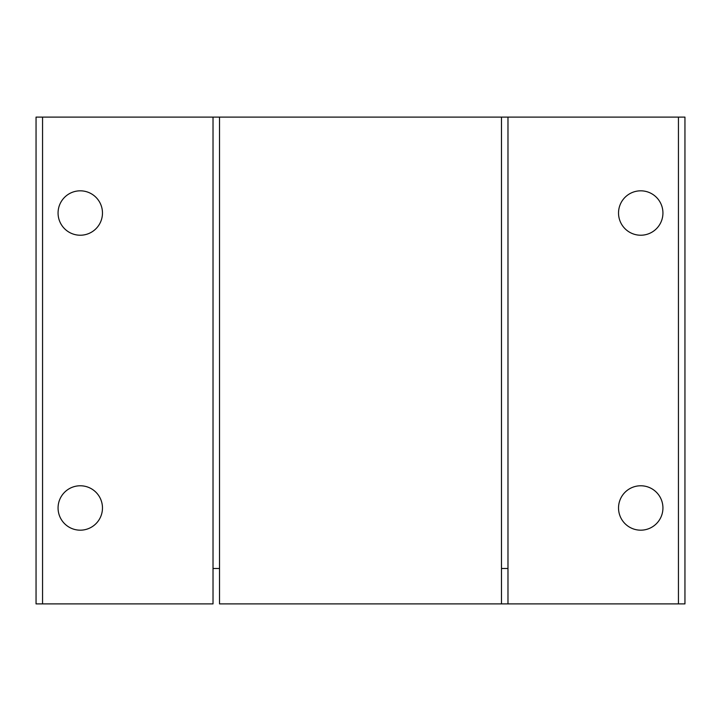 <?xml version="1.0" encoding="UTF-8"?>
<svg xmlns="http://www.w3.org/2000/svg" width="721" height="721" viewBox="0 0 721 721"><rect width="100%" height="100%" fill="white"/><g stroke="black" fill="none" stroke-linecap="round" stroke-linejoin="round"><path stroke-width="1.08" d="M80.274 530.178A22.207 22.207 0 0 1 58.068 507.981A22.207 22.207 0 0 1 80.274 485.774A22.207 22.207 0 0 1 102.472 507.981A22.207 22.207 0 0 1 80.274 530.178M80.274 235.226A22.207 22.207 0 0 1 58.068 213.019A22.207 22.207 0 0 1 80.274 190.822A22.207 22.207 0 0 1 102.472 213.019A22.207 22.207 0 0 1 80.274 235.226M219.526 117.108L219.526 603.892L684.95 603.892L684.95 117.108L36.05 117.108L36.05 603.892L213.019 603.892L213.019 117.108M501.474 568.499L507.981 568.499M640.726 530.178A22.207 22.207 0 0 1 618.528 507.981A22.207 22.207 0 0 1 640.726 485.774A22.207 22.207 0 0 1 662.932 507.981A22.207 22.207 0 0 1 640.726 530.178M640.726 235.226A22.207 22.207 0 0 1 618.528 213.019A22.207 22.207 0 0 1 640.726 190.822A22.207 22.207 0 0 1 662.932 213.019A22.207 22.207 0 0 1 640.726 235.226M501.474 117.108L501.474 603.892L507.981 603.892L507.981 117.108M678.443 603.892L678.443 117.108M42.557 117.108L42.557 603.892M219.526 568.499L213.019 568.499"/></g></svg>
